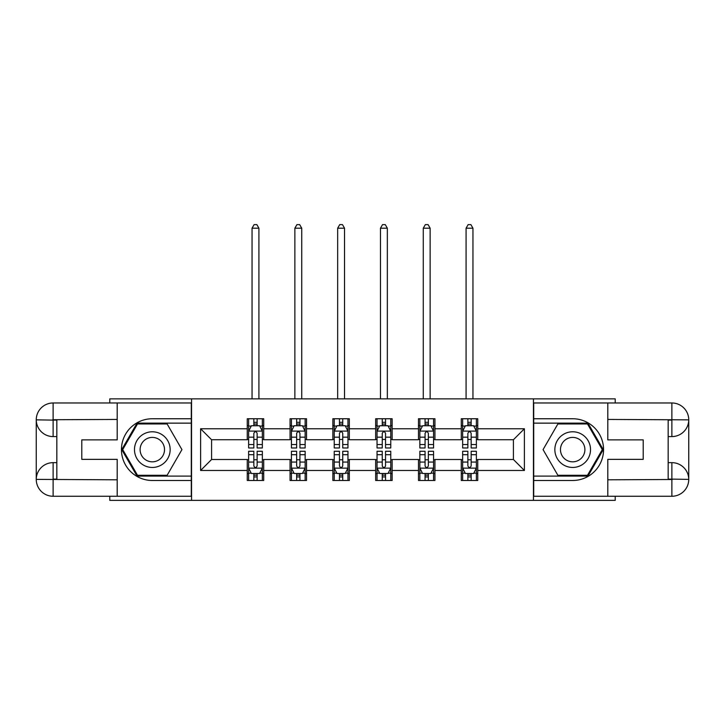 <?xml version="1.0" encoding="UTF-8"?>
<svg xmlns="http://www.w3.org/2000/svg" width="725" height="725" viewBox="0 0 725 725"><rect width="100%" height="100%" fill="white"/><g stroke="black" fill="none" stroke-linecap="round" stroke-linejoin="round"><path stroke-width="1.09" d="M109.783 496.263L109.783 500.377L615.217 500.377L615.217 496.263M615.217 402.973L615.217 398.859L533.446 398.859L533.446 500.377M533.446 398.859L109.783 398.859L109.783 402.973M191.554 500.377L191.554 398.859M477.748 428.765L477.748 418.751L461.281 418.751L461.281 428.765L434.937 428.765L434.937 418.751L418.479 418.751L418.479 428.765L392.134 428.765L392.134 418.751L375.668 418.751L375.668 428.765L349.332 428.765L349.332 418.751L332.866 418.751L332.866 428.765L306.521 428.765L306.521 418.751L290.063 418.751L290.063 428.765L263.719 428.765L263.719 418.751L247.252 418.751L247.252 428.765L200.608 428.765L200.608 470.471L211.582 459.496L247.252 459.496L247.252 480.485L263.719 480.485L263.719 459.496L290.063 459.496L290.063 480.485L306.521 480.485L306.521 459.496L332.866 459.496L332.866 480.485L349.332 480.485L349.332 459.496L375.668 459.496L375.668 480.485L392.134 480.485L392.134 459.496L418.479 459.496L418.479 480.485L434.937 480.485L434.937 459.496L461.281 459.496L461.281 480.485L477.748 480.485L477.748 459.496L513.418 459.496L513.418 439.74L477.748 439.74L477.748 428.765L524.393 428.765L524.393 470.471L477.748 470.471M461.281 470.471L434.937 470.471M418.479 470.471L392.134 470.471M375.668 470.471L349.332 470.471M332.866 470.471L306.521 470.471M290.063 470.471L263.719 470.471M247.252 470.471L200.608 470.471M461.281 428.765L461.281 439.74L434.937 439.74L434.937 428.765M418.479 428.765L418.479 439.74L392.134 439.74L392.134 428.765M375.668 428.765L375.668 439.74L349.332 439.74L349.332 428.765M332.866 428.765L332.866 439.74L306.521 439.74L306.521 428.765M290.063 428.765L290.063 439.74L263.719 439.74L263.719 428.765M247.252 428.765L247.252 439.74L211.582 439.74L200.608 428.765M211.582 439.74L211.582 459.496M524.393 470.471L513.418 459.496M513.418 439.74L524.393 428.765M247.252 425.611L248.63 425.611M253.841 425.611L257.13 425.611M262.35 425.611L263.719 425.611M247.252 439.468L248.63 439.468M253.841 439.468L257.13 439.468M262.35 439.468L263.719 439.468M247.252 459.768L248.63 459.768M253.841 459.768L257.13 459.768M262.35 459.768L263.719 459.768M247.252 473.624L248.63 473.624M253.841 473.624L257.13 473.624M262.35 473.624L263.719 473.624M290.063 459.768L291.432 459.768M296.643 459.768L299.942 459.768M305.153 459.768L306.521 459.768M290.063 473.624L291.432 473.624M296.643 473.624L299.942 473.624M305.153 473.624L306.521 473.624M290.063 425.611L291.432 425.611M296.643 425.611L299.942 425.611M305.153 425.611L306.521 425.611M290.063 439.468L291.432 439.468M296.643 439.468L299.942 439.468M305.153 439.468L306.521 439.468M332.866 459.768L334.234 459.768M339.454 459.768L342.744 459.768M347.955 459.768L349.332 459.768M332.866 473.624L334.234 473.624M339.454 473.624L342.744 473.624M347.955 473.624L349.332 473.624M332.866 425.611L334.234 425.611M339.454 425.611L342.744 425.611M347.955 425.611L349.332 425.611M332.866 439.468L334.234 439.468M339.454 439.468L342.744 439.468M347.955 439.468L349.332 439.468M375.668 459.768L377.045 459.768M382.256 459.768L385.546 459.768M390.766 459.768L392.134 459.768M375.668 473.624L377.045 473.624M382.256 473.624L385.546 473.624M390.766 473.624L392.134 473.624M375.668 425.611L377.045 425.611M382.256 425.611L385.546 425.611M390.766 425.611L392.134 425.611M375.668 439.468L377.045 439.468M382.256 439.468L385.546 439.468M390.766 439.468L392.134 439.468M418.479 459.768L419.847 459.768M425.058 459.768L428.357 459.768M433.568 459.768L434.937 459.768M418.479 473.624L419.847 473.624M425.058 473.624L428.357 473.624M433.568 473.624L434.937 473.624M418.479 425.611L419.847 425.611M425.058 425.611L428.357 425.611M433.568 425.611L434.937 425.611M418.479 439.468L419.847 439.468M425.058 439.468L428.357 439.468M433.568 439.468L434.937 439.468M461.281 459.768L462.65 459.768M467.87 459.768L471.159 459.768M476.37 459.768L477.748 459.768M461.281 473.624L462.65 473.624M467.87 473.624L471.159 473.624M476.37 473.624L477.748 473.624M461.281 425.611L462.65 425.611M467.87 425.611L471.159 425.611M476.37 425.611L477.748 425.611M461.281 439.468L462.65 439.468M467.87 439.468L471.159 439.468M476.37 439.468L477.748 439.468M257.13 422.322L253.841 422.322M262.35 444.534L257.13 444.534L257.13 447.968L262.35 447.968L262.35 431.239L259.604 425.747L251.376 425.747L248.63 431.239L248.63 447.968L253.841 447.968L253.841 444.534L248.63 444.534M248.63 431.239L248.63 418.751M262.35 431.239L262.35 418.751M253.841 425.747L253.841 418.751M257.13 418.751L257.13 425.747M257.13 444.534L257.13 433.296C256.034 431.176 254.937 431.176 253.841 433.296L253.841 444.534M258.916 398.859L258.916 228.185L252.055 228.185L252.055 398.859M252.055 228.185L254.112 224.623L256.858 224.623L258.916 228.185M253.841 476.923L257.13 476.923M248.63 454.702L253.841 454.702L253.841 451.267L248.63 451.267L248.63 468.006L251.376 473.488L259.604 473.488L262.35 468.006L262.35 451.267L257.13 451.267L257.13 454.702L262.35 454.702M262.35 468.006L262.35 480.485M248.63 468.006L248.63 480.485M257.13 473.488L257.13 480.485M253.841 480.485L253.841 473.488M253.841 454.702L253.841 465.948C254.937 468.06 256.034 468.06 257.13 465.948L257.13 454.702M161.231 434.175A17.835 17.835 0 0 0 136.871 440.7A17.835 17.835 0 0 0 143.396 465.06A17.835 17.835 0 0 0 167.765 458.535A17.835 17.835 0 0 0 161.231 434.175M158.422 439.042A12.207 12.207 0 0 0 141.747 443.51A12.207 12.207 0 0 0 146.214 460.194A12.207 12.207 0 0 0 162.889 455.726A12.207 12.207 0 0 0 158.422 439.042M167.131 475.274L137.505 475.274L122.697 449.618L137.505 423.962L167.131 423.962L181.939 449.618L167.131 475.274M581.604 434.175A17.835 17.835 0 0 0 557.235 440.7A17.835 17.835 0 0 0 563.769 465.06A17.835 17.835 0 0 0 588.129 458.535A17.835 17.835 0 0 0 581.604 434.175M578.786 439.042A12.207 12.207 0 0 0 562.111 443.51A12.207 12.207 0 0 0 566.578 460.194A12.207 12.207 0 0 0 583.253 455.726A12.207 12.207 0 0 0 578.786 439.042M587.495 475.274L557.869 475.274L543.061 449.618L557.869 423.962L587.495 423.962L602.303 449.618L587.495 475.274M56.831 436.586L53.124 436.586A16.874 16.874 0 0 1 36.25 419.847A16.874 16.874 0 0 1 53.124 402.973L191.282 402.973L191.282 418.751L152.313 418.751A30.867 30.867 0 0 0 121.447 449.618A30.867 30.867 0 0 0 152.313 480.485L191.282 480.485L191.282 496.263L53.124 496.263A16.874 16.874 0 0 1 36.25 479.388A16.874 16.874 0 0 1 53.124 462.65L56.831 462.65M191.282 480.485L191.282 418.751M117.196 402.973L117.196 439.876L81.798 439.876L81.798 459.36L117.196 459.36L117.196 496.263M53.124 436.586A16.874 16.874 0 0 1 36.25 419.847L53.124 420.119L53.124 436.586A16.874 16.874 0 0 1 36.25 419.847L36.25 479.388L117.196 479.805M53.124 479.805L53.124 496.263A16.874 16.874 0 0 1 36.25 479.388A16.874 16.874 0 0 1 53.124 462.65L53.124 479.116L56.831 479.116L56.831 420.119L53.124 420.119M191.282 423.137L137.034 423.137L121.746 449.618L137.034 476.098L191.282 476.098M668.169 462.65L671.876 462.65A16.874 16.874 0 0 1 688.75 479.388A16.874 16.874 0 0 1 671.876 496.263L533.718 496.263L533.718 480.485L572.687 480.485A30.867 30.867 0 0 0 603.553 449.618A30.867 30.867 0 0 0 572.687 418.751L533.718 418.751L533.718 402.973L671.876 402.973A16.874 16.874 0 0 1 688.75 419.847A16.874 16.874 0 0 1 671.876 436.586L668.169 436.586M533.718 418.751L533.718 480.485M607.804 496.263L607.804 459.36L643.202 459.36L643.202 439.876L607.804 439.876L607.804 402.973M671.876 462.65A16.874 16.874 0 0 1 688.75 479.388L671.876 479.116L671.876 462.65A16.874 16.874 0 0 1 688.75 479.388L688.75 419.847L607.804 419.44M671.876 419.44L671.876 402.973A16.874 16.874 0 0 1 688.75 419.847A16.874 16.874 0 0 1 671.876 436.586L671.876 420.119L668.169 420.119L668.169 479.116L671.876 479.116M533.718 476.098L587.966 476.098L603.254 449.618L587.966 423.137L533.718 423.137M299.942 422.322L296.643 422.322M305.153 444.534L299.942 444.534L299.942 447.968L305.153 447.968L305.153 431.239L302.407 425.747L294.178 425.747L291.432 431.239L291.432 447.968L296.643 447.968L296.643 444.534L291.432 444.534M291.432 431.239L291.432 418.751M305.153 431.239L305.153 418.751M296.643 425.747L296.643 418.751M299.942 418.751L299.942 425.747M299.942 444.534L299.942 433.296C298.845 431.176 297.748 431.176 296.643 433.296L296.643 444.534M301.727 398.859L301.727 228.185L294.867 228.185L294.867 398.859M294.867 228.185L296.924 224.623L299.661 224.623L301.727 228.185M342.744 422.322L339.454 422.322M347.955 444.534L342.744 444.534L342.744 447.968L347.955 447.968L347.955 431.239L345.218 425.747L336.98 425.747L334.234 431.239L334.234 447.968L339.454 447.968L339.454 444.534L334.234 444.534M334.234 431.239L334.234 418.751M347.955 431.239L347.955 418.751M339.454 425.747L339.454 418.751M342.744 418.751L342.744 425.747M342.744 444.534L342.744 433.296C341.647 431.176 340.551 431.176 339.454 433.296L339.454 444.534M344.529 398.859L344.529 228.185L337.669 228.185L337.669 398.859M337.669 228.185L339.726 224.623L342.472 224.623L344.529 228.185M296.643 476.923L299.942 476.923M291.432 454.702L296.643 454.702L296.643 451.267L291.432 451.267L291.432 468.006L294.178 473.488L302.407 473.488L305.153 468.006L305.153 451.267L299.942 451.267L299.942 454.702L305.153 454.702M305.153 468.006L305.153 480.485M291.432 468.006L291.432 480.485M299.942 473.488L299.942 480.485M296.643 480.485L296.643 473.488M296.643 454.702L296.643 465.948C297.739 468.06 298.836 468.06 299.942 465.948L299.942 454.702M339.454 476.923L342.744 476.923M334.234 454.702L339.454 454.702L339.454 451.267L334.234 451.267L334.234 468.006L336.98 473.488L345.218 473.488L347.955 468.006L347.955 451.267L342.744 451.267L342.744 454.702L347.955 454.702M347.955 468.006L347.955 480.485M334.234 468.006L334.234 480.485M342.744 473.488L342.744 480.485M339.454 480.485L339.454 473.488M339.454 454.702L339.454 465.948C340.551 468.06 341.647 468.06 342.744 465.948L342.744 454.702M385.546 422.322L382.256 422.322M390.766 444.534L385.546 444.534L385.546 447.968L390.766 447.968L390.766 431.239L388.02 425.747L379.782 425.747L377.045 431.239L377.045 447.968L382.256 447.968L382.256 444.534L377.045 444.534M377.045 431.239L377.045 418.751M390.766 431.239L390.766 418.751M382.256 425.747L382.256 418.751M385.546 418.751L385.546 425.747M385.546 444.534L385.546 433.296C384.449 431.176 383.353 431.176 382.256 433.296L382.256 444.534M387.331 398.859L387.331 228.185L380.471 228.185L380.471 398.859M380.471 228.185L382.528 224.623L385.274 224.623L387.331 228.185M428.357 422.322L425.058 422.322M433.568 444.534L428.357 444.534L428.357 447.968L433.568 447.968L433.568 431.239L430.822 425.747L422.593 425.747L419.847 431.239L419.847 447.968L425.058 447.968L425.058 444.534L419.847 444.534M419.847 431.239L419.847 418.751M433.568 431.239L433.568 418.751M425.058 425.747L425.058 418.751M428.357 418.751L428.357 425.747M428.357 444.534L428.357 433.296C427.261 431.176 426.164 431.176 425.058 433.296L425.058 444.534M430.133 398.859L430.133 228.185L423.273 228.185L423.273 398.859M423.273 228.185L425.339 224.623L428.076 224.623L430.133 228.185M471.159 422.322L467.87 422.322M476.37 444.534L471.159 444.534L471.159 447.968L476.37 447.968L476.37 431.239L473.624 425.747L465.396 425.747L462.65 431.239L462.65 447.968L467.87 447.968L467.87 444.534L462.65 444.534M462.65 431.239L462.65 418.751M476.37 431.239L476.37 418.751M467.87 425.747L467.87 418.751M471.159 418.751L471.159 425.747M471.159 444.534L471.159 433.296C470.063 431.176 468.966 431.176 467.87 433.296L467.87 444.534M472.945 398.859L472.945 228.185L466.084 228.185L466.084 398.859M466.084 228.185L468.142 224.623L470.888 224.623L472.945 228.185M382.256 476.923L385.546 476.923M377.045 454.702L382.256 454.702L382.256 451.267L377.045 451.267L377.045 468.006L379.782 473.488L388.02 473.488L390.766 468.006L390.766 451.267L385.546 451.267L385.546 454.702L390.766 454.702M390.766 468.006L390.766 480.485M377.045 468.006L377.045 480.485M385.546 473.488L385.546 480.485M382.256 480.485L382.256 473.488M382.256 454.702L382.256 465.948C383.353 468.06 384.449 468.06 385.546 465.948L385.546 454.702M425.058 476.923L428.357 476.923M419.847 454.702L425.058 454.702L425.058 451.267L419.847 451.267L419.847 468.006L422.593 473.488L430.822 473.488L433.568 468.006L433.568 451.267L428.357 451.267L428.357 454.702L433.568 454.702M433.568 468.006L433.568 480.485M419.847 468.006L419.847 480.485M428.357 473.488L428.357 480.485M425.058 480.485L425.058 473.488M425.058 454.702L425.058 465.948C426.155 468.06 427.252 468.06 428.357 465.948L428.357 454.702M467.87 476.923L471.159 476.923M462.65 454.702L467.87 454.702L467.87 451.267L462.65 451.267L462.65 468.006L465.396 473.488L473.624 473.488L476.37 468.006L476.37 451.267L471.159 451.267L471.159 454.702L476.37 454.702M476.37 468.006L476.37 480.485M462.65 468.006L462.65 480.485M471.159 473.488L471.159 480.485M467.87 480.485L467.87 473.488M467.87 454.702L467.87 465.948C468.966 468.06 470.063 468.06 471.159 465.948L471.159 454.702M262.278 431.094L248.693 431.094M248.63 426.073L251.203 426.073M259.767 426.073L262.35 426.073M253.841 437.175L248.63 437.175M262.35 437.175L257.13 437.175M257.13 424.062L253.841 424.062M248.693 468.142L262.278 468.142M262.35 473.162L259.767 473.162M251.203 473.162L248.63 473.162M257.13 462.061L262.35 462.061M248.63 462.061L253.841 462.061M253.841 475.174L257.13 475.174M117.196 419.44L52.735 419.73M36.25 479.388A16.874 16.874 0 0 1 53.124 462.65M36.25 419.847A16.874 16.874 0 0 1 53.124 402.973L53.124 419.44M607.804 479.805L672.265 479.506M688.75 419.847A16.874 16.874 0 0 1 671.876 436.586M688.75 479.388A16.874 16.874 0 0 1 671.876 496.263L671.876 479.805M305.08 431.094L291.504 431.094M291.432 426.073L294.015 426.073M302.57 426.073L305.153 426.073M296.643 437.175L291.432 437.175M305.153 437.175L299.942 437.175M299.942 424.062L296.643 424.062M347.891 431.094L334.307 431.094M334.234 426.073L336.817 426.073M345.381 426.073L347.955 426.073M339.454 437.175L334.234 437.175M347.955 437.175L342.744 437.175M342.744 424.062L339.454 424.062M291.504 468.142L305.08 468.142M305.153 473.162L302.57 473.162M294.015 473.162L291.432 473.162M299.942 462.061L305.153 462.061M291.432 462.061L296.643 462.061M296.643 475.174L299.942 475.174M334.307 468.142L347.891 468.142M347.955 473.162L345.381 473.162M336.817 473.162L334.234 473.162M342.744 462.061L347.955 462.061M334.234 462.061L339.454 462.061M339.454 475.174L342.744 475.174M390.693 431.094L377.109 431.094M377.045 426.073L379.619 426.073M388.183 426.073L390.766 426.073M382.256 437.175L377.045 437.175M390.766 437.175L385.546 437.175M385.546 424.062L382.256 424.062M433.496 431.094L419.92 431.094M419.847 426.073L422.43 426.073M430.985 426.073L433.568 426.073M425.058 437.175L419.847 437.175M433.568 437.175L428.357 437.175M428.357 424.062L425.058 424.062M476.307 431.094L462.722 431.094M462.65 426.073L465.233 426.073M473.797 426.073L476.37 426.073M467.87 437.175L462.65 437.175M476.37 437.175L471.159 437.175M471.159 424.062L467.87 424.062M377.109 468.142L390.693 468.142M390.766 473.162L388.183 473.162M379.619 473.162L377.045 473.162M385.546 462.061L390.766 462.061M377.045 462.061L382.256 462.061M382.256 475.174L385.546 475.174M419.92 468.142L433.496 468.142M433.568 473.162L430.985 473.162M422.43 473.162L419.847 473.162M428.357 462.061L433.568 462.061M419.847 462.061L425.058 462.061M425.058 475.174L428.357 475.174M462.722 468.142L476.307 468.142M476.37 473.162L473.797 473.162M465.233 473.162L462.65 473.162M471.159 462.061L476.37 462.061M462.65 462.061L467.87 462.061M467.87 475.174L471.159 475.174"/></g></svg>
